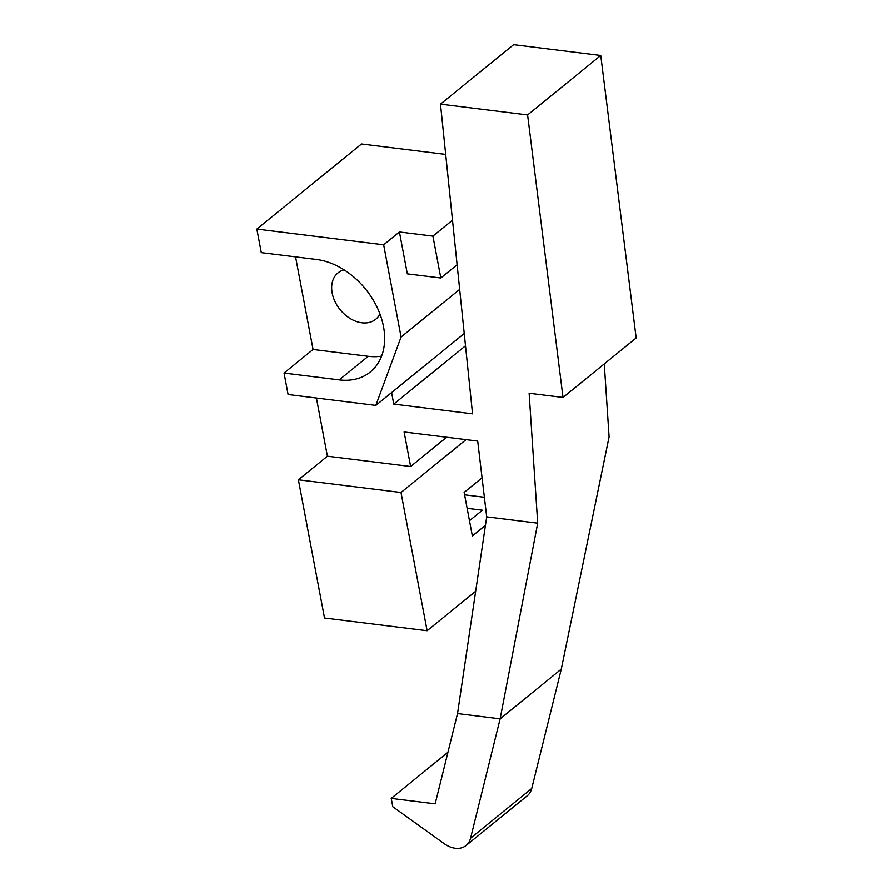 <?xml version="1.0" encoding="UTF-8"?>
<svg xmlns="http://www.w3.org/2000/svg" width="893" height="893" viewBox="0 0 893 893"><rect width="100%" height="100%" fill="white"/><g stroke="black" fill="none" stroke-linecap="round" stroke-linejoin="round"><path stroke-width="1.34" d="M464.583 494.811L484.363 497.267M485.435 525.318L472.352 535.956L464.126 492.389L482.053 477.822M375.841 405.389L288.104 394.516L284.052 373.051L339.228 379.893A67.388 48.557 -129.1 0 0 370.361 371.968A67.388 48.557 -129.1 0 0 377.047 307.17A67.388 48.557 -129.1 0 0 316.468 259.472L261.303 252.63L256.849 229.077L383.655 244.794L401.08 337.029L375.841 405.389L464.226 333.536M452.494 220.191L432.904 236.12L440.818 278.002L407.331 273.861L399.417 231.968L432.904 236.12M457.104 264.763L440.818 278.002M445.685 154.4L361.52 143.963L256.849 229.077M399.417 231.968L383.655 244.794M459.661 289.399L401.08 337.029M339.228 379.893L368.229 356.307A67.388 48.557 -129.1 0 0 381.59 356.151M368.229 356.307L313.063 349.464L295.561 256.883M284.052 373.051L313.063 349.464M379.949 313.968A29.882 21.532 50.9 0 1 375.707 319.281A29.882 21.532 50.9 0 1 340.144 309.681A29.882 21.532 50.9 0 1 338 272.912A29.882 21.532 50.9 0 1 344.073 269.842M391.603 392.574L393.78 404.094L472.542 413.85L440.483 104.124L527.596 114.918L600.743 55.444L513.631 44.65L440.483 104.124M465.499 345.792L393.78 404.094M527.596 114.918L563.003 397.452L529.125 393.255L537.698 523.164L486.696 516.846L477.688 441.075L404.116 431.966L410.646 466.514L327.407 456.2L316.412 398.021M600.743 55.444L636.151 337.978L563.003 397.452M466.09 845.515A23.441 16.889 50.9 0 1 444.267 843.718L392.808 806.781L391.223 798.409L435.17 803.856L457.529 713.574L500.125 718.854L470.555 838.237A23.441 16.889 50.9 0 1 466.09 845.515L527.261 795.786A23.441 16.889 -129.1 0 0 531.726 788.508L561.284 669.114L609.082 436.889L604.26 363.909M447.94 752.297L391.223 798.409M561.284 669.114L500.125 718.854L537.698 523.164M457.529 713.574L486.696 516.846M446.656 437.235L410.646 466.514M327.407 456.2L298.396 479.787L401.002 492.501L427.122 630.715L324.516 618.001L298.396 479.787M466.023 439.635L401.002 492.501M469.472 520.697L482.387 510.193L467.128 508.307M427.122 630.715L475.668 591.244M531.726 788.508L470.555 838.237"/></g></svg>
